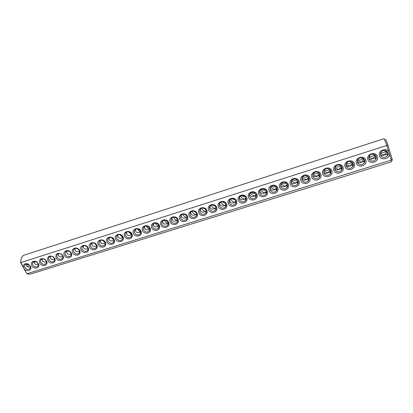 <?xml version="1.0" encoding="UTF-8"?>
<svg xmlns="http://www.w3.org/2000/svg" width="413" height="413" viewBox="0 0 413 413"><rect width="100%" height="100%" fill="white"/><g stroke="black" fill="none" stroke-linecap="round" stroke-linejoin="round"><path stroke-width="0.62" d="M24.3 268.956L23.438 267.335C23.278 264.119 24.909 263.035 28.337 264.077L30.603 266.566C32.188 270.272 26.85 272.275 24.3 268.956L26.86 273.757L30.046 274.217L391.539 161.798L391.261 160.115L26.86 273.757L20.66 262.627L21.073 259.163M387.755 155.149L387.379 155.267M376.088 158.819L375.66 158.953M364.56 162.454L364.09 162.598M353.156 166.041L352.661 166.196M341.887 169.588L341.37 169.753M330.746 173.099L330.214 173.264M319.724 176.568L319.187 176.738M308.831 179.996L308.294 180.166M298.052 183.393L297.53 183.558M287.396 186.748L286.885 186.908M276.855 190.063L276.364 190.217M266.431 193.346L265.962 193.496M256.122 196.593L255.673 196.733M245.921 199.804L245.498 199.938M235.828 202.984L235.441 203.103M225.844 206.123L225.488 206.237M215.968 209.236L215.648 209.334M206.195 212.313L205.911 212.401M392.03 159.924C392.422 160.765 392.453 160.471 392.123 159.051L387.926 145.195C386.217 140.224 385.463 138.453 385.67 139.883M389.366 153.873L388.726 151.767C386.129 147.157 377.616 150.946 379.428 155.861C380.714 160.925 389.769 159.144 389.366 153.873L391.261 160.115L392.123 159.051M23.438 267.335L20.862 262.498C20.727 258.533 21.775 256.091 24.006 255.182L384.193 138.634L386.816 145.469L20.66 262.627M388.726 151.767L386.816 145.469L387.926 145.195M39.762 263.127C38.941 259.219 40.582 257.877 44.697 259.106L46.576 261.155C48.796 265.502 41.842 267.495 39.762 263.127M47.867 260.567C47.097 256.54 48.817 255.219 53.024 256.612L54.65 258.373C57.159 262.797 50.009 265.084 47.867 260.567M56.054 257.98C55.347 253.804 57.154 252.524 61.48 254.134L62.766 255.523C65.652 260.009 58.274 262.683 56.054 257.98M64.32 255.368C62.342 251.868 67.02 248.889 70.102 251.718L70.876 252.549C74.325 257.077 66.669 260.329 64.32 255.368M81.098 250.071C78.821 245.575 85.981 243.288 88.175 247.836C90.421 252.353 83.281 254.584 81.098 250.071M98.211 244.666C95.955 240.113 103.26 237.78 105.434 242.39C107.659 246.964 100.374 249.235 98.211 244.666M115.671 239.153C113.43 234.538 120.885 232.158 123.038 236.83C125.237 241.466 117.808 243.784 115.671 239.153M124.53 236.355C122.305 231.708 129.837 229.303 131.974 234.006C134.163 238.673 126.657 241.016 124.53 236.355M133.482 233.531C131.267 228.854 138.876 226.422 140.998 231.156C143.177 235.854 135.593 238.218 133.482 233.531M142.526 230.671C140.327 225.963 148.009 223.51 150.12 228.275C152.283 233.004 144.622 235.395 142.526 230.671M160.894 224.873C158.716 220.098 166.563 217.594 168.643 222.426C170.781 227.222 162.965 229.659 160.894 224.873M179.64 218.952C177.492 214.115 185.504 211.554 187.559 216.453C189.665 221.316 181.684 223.805 179.64 218.952M31.729 265.662C30.867 261.857 32.446 260.5 36.468 261.594L38.559 263.881C40.536 268.156 33.763 269.901 31.729 265.662M72.667 252.735C70.38 248.265 77.468 245.998 79.678 250.521C81.934 255.007 74.867 257.216 72.667 252.735M89.616 247.382C87.344 242.859 94.577 240.547 96.761 245.126C98.996 249.674 91.789 251.92 89.616 247.382M106.9 241.925C104.649 237.341 112.031 234.982 114.189 239.623C116.404 244.228 109.047 246.525 106.9 241.925M151.664 227.79C149.475 223.046 157.239 220.568 159.335 225.364C161.483 230.129 153.744 232.54 151.664 227.79M170.218 221.926C168.055 217.124 175.984 214.59 178.049 219.453C180.171 224.285 172.273 226.747 170.218 221.926M198.787 212.907C196.665 208.002 204.853 205.385 206.872 210.351C208.947 215.281 200.795 217.827 198.787 212.907M228.275 203.594C226.2 198.586 234.651 195.886 236.618 200.961C238.647 205.994 230.232 208.622 228.275 203.594M248.466 197.218C246.427 192.138 255.058 189.376 256.994 194.523C258.982 199.634 250.386 202.313 248.466 197.218M269.095 190.703C267.092 185.545 275.92 182.727 277.815 187.951C279.766 193.134 270.98 195.876 269.095 190.703M290.184 184.043C288.222 178.808 297.246 175.928 299.095 181.23C301.01 186.49 292.032 189.288 290.184 184.043M345.01 166.728C343.151 161.297 352.697 158.246 354.437 163.749C356.243 169.211 346.744 172.18 345.01 166.728M367.823 159.526C366.011 154.008 375.778 150.884 377.472 156.475C379.227 162.025 369.511 165.055 367.823 159.526M189.164 215.947C187.032 211.074 195.127 208.488 197.161 213.418C199.252 218.312 191.188 220.831 189.164 215.947M208.513 209.835C206.407 204.894 214.677 202.251 216.68 207.254C218.74 212.22 210.506 214.791 208.513 209.835M218.338 206.732C216.252 201.756 224.61 199.087 226.598 204.125C228.642 209.123 220.315 211.719 218.338 206.732M238.316 200.424C236.257 195.375 244.801 192.649 246.752 197.76C248.76 202.829 240.258 205.483 238.316 200.424M258.724 193.976C256.705 188.86 265.435 186.067 267.345 191.255C269.317 196.402 260.629 199.112 258.724 193.976M279.58 187.388C277.598 182.195 286.524 179.345 288.398 184.606C290.329 189.83 281.449 192.603 279.58 187.388M300.907 180.657C298.96 175.386 308.088 172.469 309.915 177.812C311.81 183.109 302.729 185.943 300.907 180.657M311.748 177.234C309.822 171.922 319.053 168.974 320.86 174.353C322.734 179.696 313.55 182.561 311.748 177.234M322.708 173.77C320.803 168.421 330.137 165.437 331.928 170.858C333.776 176.237 324.489 179.139 322.708 173.77M333.797 170.27C331.913 164.88 341.355 161.86 343.115 167.327C344.948 172.748 335.552 175.68 333.797 170.27M356.352 163.145C354.514 157.673 364.173 154.586 365.887 160.136C367.668 165.639 358.061 168.638 356.352 163.145M385.706 150.616L385.499 151.008C384.266 152.707 382.644 153.28 380.631 152.727M195.06 211.755L194.105 211.322M205.013 208.875L203.248 208.137M214.936 205.886L212.628 205.003M224.909 202.824L222.158 201.874M234.951 199.701L231.822 198.741M245.079 196.516C243.758 196.82 242.601 196.516 241.61 195.597M255.296 193.284C253.871 193.723 252.617 193.439 251.527 192.437M265.605 189.995C264.103 190.579 262.756 190.336 261.563 189.268M276.008 186.65C274.449 187.388 273.019 187.197 271.728 186.077M286.514 183.258C284.913 184.146 283.416 184.017 282.012 182.871M297.117 179.815C295.496 180.858 293.937 180.801 292.43 179.64M307.819 176.32C306.203 177.518 304.587 177.538 302.972 176.387M318.63 172.779C317.034 174.126 315.372 174.234 313.648 173.109M329.538 169.191C327.984 170.677 326.291 170.879 324.458 169.805M340.555 165.556C339.058 167.172 337.338 167.477 335.408 166.465M351.675 161.881L351.633 161.942C350.198 163.625 348.484 164.007 346.497 163.094M362.908 158.164L362.795 158.344C361.421 160.037 359.733 160.481 357.73 159.681M374.25 154.405L374.08 154.699C372.774 156.398 371.117 156.904 369.108 156.228M27.939 264.15L28.069 266.958M380.419 155.185L380.853 152.33C383.264 148.215 390.182 151.592 387.523 155.593C384.756 158.308 382.392 158.169 380.419 155.185M24.93 267.516C24.341 266.251 24.496 265.223 25.405 264.434L28.435 264.361L30.175 266.277C30.552 267.397 30.34 268.295 29.545 268.971C27.8 269.859 26.262 269.374 24.93 267.516M40.908 262.462C40.329 261.197 40.495 260.159 41.408 259.359C42.379 258.708 43.479 258.714 44.702 259.374L46.148 260.949C46.648 262.162 46.468 263.153 45.6 263.912C43.814 264.841 42.25 264.361 40.908 262.462M49.018 259.901C48.44 258.636 48.61 257.593 49.529 256.783C50.556 256.096 51.708 256.122 52.983 256.865L54.227 258.218C54.815 259.488 54.655 260.531 53.747 261.352C51.94 262.301 50.365 261.816 49.018 259.901M57.2 257.314C56.633 256.045 56.803 255.002 57.722 254.186C58.832 253.453 60.045 253.51 61.367 254.362L62.358 255.425C63.06 256.757 62.931 257.872 61.971 258.76C60.143 259.731 58.553 259.25 57.2 257.314M65.466 254.707C64.903 253.432 65.078 252.384 65.997 251.558C67.226 250.768 68.527 250.877 69.905 251.899L70.499 252.539C71.387 253.943 71.31 255.146 70.277 256.143C68.429 257.134 66.823 256.659 65.466 254.707M82.239 249.406C81.686 248.13 81.872 247.077 82.791 246.236C85.414 243.944 89.941 248.745 87.133 250.83C85.243 251.873 83.612 251.393 82.239 249.406M99.347 244C98.805 242.725 98.996 241.662 99.92 240.81C102.574 238.44 107.173 243.247 104.334 245.41C102.393 246.499 100.736 246.029 99.347 244M116.796 238.487C116.27 237.217 116.471 236.143 117.39 235.276C120.075 232.824 124.752 237.635 121.876 239.881C119.894 241.027 118.201 240.557 116.796 238.487M125.655 235.689C125.134 234.419 125.335 233.345 126.259 232.467C128.954 229.974 133.673 234.785 130.787 237.072C128.779 238.244 127.07 237.785 125.655 235.689M134.602 232.86C134.091 231.59 134.292 230.516 135.216 229.633C137.927 227.093 142.686 231.899 139.785 234.233C137.751 235.436 136.027 234.976 134.602 232.86M143.641 230.005C143.135 228.735 143.342 227.656 144.261 226.768C146.987 224.187 151.793 228.988 148.876 231.363C146.816 232.602 145.071 232.147 143.641 230.005M161.999 224.202C161.509 222.943 161.72 221.858 162.634 220.955C165.381 218.281 170.285 223.061 167.348 225.534C165.236 226.84 163.455 226.396 161.999 224.202M180.744 218.281C180.269 217.026 180.481 215.942 181.384 215.023C184.152 212.251 189.169 217.006 186.206 219.582C184.038 220.96 182.216 220.527 180.744 218.281M32.88 265.001C32.297 263.737 32.457 262.704 33.37 261.909L36.525 261.873L38.13 263.628C38.559 264.8 38.363 265.74 37.537 266.452C35.771 267.366 34.217 266.881 32.88 265.001M73.808 252.069C73.251 250.794 73.437 249.746 74.355 248.91C76.963 246.654 81.454 251.45 78.661 253.499C76.792 254.516 75.176 254.036 73.808 252.069M90.752 246.716C90.204 245.446 90.39 244.382 91.314 243.536C93.952 241.202 98.511 246.009 95.692 248.136C93.777 249.199 92.13 248.724 90.752 246.716M108.025 241.254C107.494 239.984 107.69 238.915 108.614 238.058C111.283 235.647 115.919 240.459 113.059 242.658C111.102 243.778 109.424 243.309 108.025 241.254M152.774 227.119C152.278 225.854 152.485 224.775 153.399 223.877C156.135 221.249 160.993 226.04 158.065 228.466C155.98 229.736 154.214 229.287 152.774 227.119M171.323 221.254C170.843 220 171.054 218.916 171.958 218.002C174.714 215.281 179.681 220.052 176.728 222.576C174.585 223.913 172.789 223.474 171.323 221.254M199.882 212.23C199.422 210.991 199.634 209.902 200.527 208.973C203.304 206.092 208.446 210.811 205.468 213.495C203.242 214.956 201.379 214.533 199.882 212.23M229.354 202.922C228.921 201.699 229.132 200.615 230 199.665C232.787 196.614 238.141 201.245 235.142 204.11C232.829 205.71 230.898 205.313 229.354 202.922M249.535 196.542C249.116 195.339 249.328 194.26 250.175 193.305C252.957 190.125 258.466 194.673 255.471 197.667C253.097 199.381 251.114 199.004 249.535 196.542M270.154 190.026L270.783 186.81C273.551 183.496 279.24 187.941 276.251 191.08C273.814 192.912 271.78 192.561 270.154 190.026M291.232 183.367L291.836 180.187C294.577 176.728 300.463 181.044 297.499 184.332C294.996 186.299 292.905 185.974 291.232 183.367M346.027 166.052L346.538 163.037C349.124 159.181 355.608 163.006 352.785 166.718C350.11 169.108 347.86 168.886 346.027 166.052M368.824 158.85L369.284 155.933C371.767 151.907 378.53 155.448 375.809 159.351C373.073 161.948 370.745 161.782 368.824 158.85M190.259 215.271C189.794 214.027 190.006 212.938 190.904 212.014C193.676 209.184 198.756 213.924 195.783 216.557C193.589 217.971 191.751 217.548 190.259 215.271M209.597 209.164C209.148 207.925 209.365 206.841 210.248 205.901C213.031 202.964 218.24 207.656 215.25 210.403C213 211.905 211.115 211.492 209.597 209.164M219.422 206.056C218.983 204.827 219.195 203.743 220.072 202.798C222.86 199.804 228.136 204.471 225.142 207.274C222.86 208.823 220.955 208.42 219.422 206.056M239.39 199.747C238.962 198.534 239.179 197.455 240.03 196.5C242.818 193.387 248.249 197.977 245.25 200.909C242.906 202.561 240.955 202.174 239.39 199.747M259.787 193.305C259.379 192.112 259.591 191.033 260.422 190.073C263.2 186.826 268.796 191.327 265.802 194.394C263.396 196.165 261.388 195.798 259.787 193.305M280.634 186.717L281.253 183.517C284.01 180.13 289.792 184.513 286.818 187.724C284.345 189.624 282.28 189.283 280.634 186.717M301.944 179.98L302.538 176.826C305.259 173.29 311.252 177.528 308.31 180.894C305.765 182.938 303.648 182.634 301.944 179.98M312.78 176.558L313.359 173.429C316.053 169.82 322.161 173.971 319.239 177.42C316.663 179.536 314.51 179.252 312.78 176.558M323.735 173.099L324.298 169.996C326.962 166.31 333.188 170.362 330.292 173.899C327.685 176.098 325.501 175.835 323.735 173.099M334.819 169.593L335.356 166.532C337.984 162.763 344.334 166.707 341.474 170.332C338.83 172.624 336.616 172.376 334.819 169.593M357.359 162.474L357.849 159.501C360.384 155.562 367.007 159.253 364.23 163.058C361.525 165.546 359.233 165.355 357.359 162.474M387.42 151.834L386.821 154.003L385.437 154.844L384.204 155.045L386.181 152.547L386.558 151.029M380.321 154.756C381.013 155.634 381.953 155.902 383.145 155.567L384.204 155.045L380.327 153.667M34.279 263.009L34.222 261.806M42.214 260.262L42.178 259.514M79.074 250.144L78.196 249.153M87.716 247.774L86.281 246.189M96.368 245.281L94.536 243.303M105.072 242.705L102.904 240.443M113.843 240.077L111.381 237.583M122.687 237.398L119.961 234.723M131.618 234.667L128.639 231.853M135.5 229.416L135.619 231.28C136.321 232.534 137.581 232.922 139.393 232.436L140.596 231.889C139.393 231.533 138.329 230.557 137.421 228.967M144.488 226.592L144.612 228.435C145.309 229.695 146.558 230.087 148.37 229.607L149.568 229.06C148.298 228.699 147.204 227.697 146.295 226.066M158.922 226.226L158.628 226.2L158.902 226.03M153.564 223.743L153.693 225.56C154.385 226.83 155.634 227.227 157.436 226.747L158.628 226.2C157.296 225.839 156.176 224.822 155.267 223.154M168.21 223.325L167.781 223.314L168.179 223.051M162.732 220.867L162.867 222.653C163.558 223.934 164.797 224.336 166.594 223.856L167.781 223.314C166.393 222.948 165.241 221.92 164.338 220.222M177.59 220.387L177.032 220.397L177.549 220.041M171.994 217.971L172.138 219.716C172.82 221.007 174.059 221.414 175.85 220.94L177.032 220.397C175.582 220.036 174.41 218.993 173.506 217.269M187.068 217.403L186.377 217.45L187.017 216.99M181.348 215.054L181.503 216.753C182.185 218.049 183.413 218.462 185.194 217.992L186.377 217.45C184.874 217.093 183.671 216.045 182.773 214.301M196.769 214.311L195.819 214.471L196.583 213.903M190.806 212.112L190.966 213.753C191.642 215.065 192.866 215.483 194.642 215.013L195.819 214.471C194.265 214.125 193.041 213.072 192.143 211.311M206.366 211.28L205.354 211.461L206.252 210.78M200.362 209.143L200.527 210.723C201.198 212.045 202.422 212.468 204.187 212.003L205.354 211.461C203.759 211.126 202.515 210.072 201.616 208.302M216.102 208.188L214.997 208.42L216.014 207.61M210.016 206.154L210.191 207.667C210.857 208.993 212.07 209.427 213.831 208.963L214.997 208.42C213.361 208.095 212.091 207.047 211.188 205.276M225.988 205.029L224.734 205.349L225.885 204.404M219.773 203.144L219.959 204.574C220.619 205.911 221.827 206.35 223.578 205.886L224.734 205.349C223.061 205.039 221.776 203.996 220.867 202.225M235.978 201.823L234.579 202.241L235.854 201.152M229.638 200.109L229.829 201.446C230.485 202.793 231.683 203.237 233.422 202.783L234.579 202.241C232.875 201.952 231.569 200.919 230.655 199.159M246.071 198.57L244.527 199.102L245.926 197.858M239.607 197.047L239.803 198.286C240.454 199.644 241.646 200.099 243.376 199.644L244.527 199.102C242.798 198.829 241.476 197.817 240.552 196.067M256.272 195.266L254.584 195.932L256.101 194.518M249.689 193.965L249.886 195.096C250.531 196.464 251.713 196.918 253.437 196.469L254.584 195.932C252.833 195.679 251.491 194.688 250.557 192.954M266.586 191.916L265.636 192.623L264.743 192.726L266.38 191.136M259.885 190.858L260.076 191.869C260.717 193.243 261.894 193.712 263.608 193.263L264.743 192.726C262.983 192.494 261.63 191.529 260.68 189.825M277.009 188.519L275.936 189.376L275.017 189.484L276.762 187.703M270.195 187.729L270.376 188.607C271.011 189.995 272.182 190.465 273.886 190.021L275.017 189.484C273.251 189.278 271.883 188.338 270.918 186.671M287.541 185.065L286.978 185.773L285.404 186.211L287.252 184.229M280.623 184.575L280.794 185.308C281.423 186.707 282.585 187.187 284.278 186.743L285.404 186.211C283.633 186.026 282.26 185.117 281.268 183.496M298.181 181.565L297.566 182.417L295.899 182.897L297.85 180.708M291.175 181.395L291.32 181.973C291.945 183.382 293.096 183.868 294.779 183.434L295.899 182.897C294.139 182.737 292.755 181.87 291.748 180.295M308.934 178.018L308.279 179.015L306.513 179.552L308.552 177.146M301.851 178.184L301.965 178.602C302.584 180.022 303.731 180.517 305.403 180.083L306.513 179.552C304.768 179.412 303.379 178.586 302.347 177.074M319.801 174.415L319.11 175.577L317.241 176.165L319.363 173.537M312.656 174.947L312.729 175.195C313.338 176.625 314.479 177.125 316.141 176.697L317.241 176.165C315.522 176.052 314.133 175.272 313.08 173.827M330.782 170.77L330.07 172.097L328.092 172.742L330.281 169.882M323.591 171.674L323.611 171.746C324.215 173.186 325.346 173.697 326.998 173.274L328.092 172.742C326.399 172.655 325.016 171.922 323.942 170.548M341.876 167.069L341.153 168.571L339.063 169.284L340.906 167.203L341.308 166.191M334.659 168.37C335.284 169.743 336.389 170.223 337.973 169.81L339.063 169.284C337.406 169.216 336.032 168.535 334.938 167.244M353.084 163.326L352.372 164.999L350.157 165.783L352.036 163.61L352.449 162.454M345.867 165.03C346.517 166.279 347.586 166.707 349.078 166.31L350.157 165.783C348.541 165.737 347.178 165.112 346.073 163.904M364.411 159.542L363.719 161.38L361.38 162.242L363.285 159.97L363.703 158.685M357.209 161.648C357.885 162.774 358.918 163.145 360.301 162.768L361.38 162.242L357.348 160.533M375.856 155.706L375.2 157.72L372.722 158.664L374.668 156.279L375.071 154.875M368.695 158.225C369.382 159.227 370.368 159.547 371.659 159.186L372.722 158.664L368.763 157.121M26.375 264.015L26.499 265.838C27.217 266.963 28.492 267.294 30.33 266.829M42.291 258.946L42.4 260.804C43.138 261.966 44.444 262.296 46.318 261.79L46.401 261.765M50.36 256.375L50.469 258.249C51.202 259.421 52.503 259.756 54.371 259.25L54.552 259.188M58.507 253.783L58.615 255.668C59.348 256.85 60.644 257.185 62.508 256.685L62.781 256.587M66.736 251.171L66.839 253.066C67.567 254.253 68.863 254.594 70.721 254.093L71.093 253.959M83.426 245.869L83.529 247.779C84.252 248.982 85.537 249.333 87.386 248.838L87.964 248.621M100.442 240.48L100.545 242.39C101.262 243.608 102.543 243.975 104.381 243.479L105.17 243.164M117.798 234.997L117.906 236.892C118.619 238.125 119.884 238.502 121.711 238.012L122.718 237.583M126.605 232.22L126.719 234.099C127.426 235.348 128.686 235.725 130.508 235.24L131.628 234.744M34.294 261.491L34.413 263.334C35.151 264.485 36.452 264.816 38.326 264.31M75.037 248.533L75.14 250.433C75.868 251.631 77.159 251.976 79.012 251.481L79.487 251.305M91.892 243.19L91.996 245.095C92.713 246.308 93.999 246.669 95.842 246.169L96.523 245.905M109.078 237.749L109.187 239.654C109.899 240.882 111.169 241.249 113.002 240.758L113.9 240.387M28.435 264.361L28.337 264.077M30.175 266.277L30.603 266.566M44.702 259.374L44.697 259.106M46.148 260.949L46.576 261.155M54.227 258.218L54.65 258.373M62.358 255.425L62.766 255.523M70.499 252.539L70.876 252.549M36.525 261.873L36.468 261.594M38.13 263.628L38.559 263.881M385.499 151.008L386.181 152.547M276.705 187.579L276.669 187.853M287.123 183.997L287.081 184.518M297.639 180.378L297.613 181.137M308.243 176.728L308.258 177.719M318.934 173.042L319.022 174.255M329.724 169.33L329.904 170.75M340.617 165.592L340.906 167.203M351.633 161.942L352.036 163.61M362.795 158.344L363.285 159.97M374.08 154.699L374.668 156.279M386.976 154.359L388.044 154.023M386.821 154.003L387.523 155.593M30.035 268.435L29.545 268.971M46.127 263.313L45.6 263.912M54.294 260.706L53.747 261.352M62.539 258.079L61.971 258.76M70.871 255.415L70.277 256.143M87.773 250.004L87.133 250.83M105.021 244.465L104.334 245.41M122.615 238.791L121.876 239.881M131.546 235.9L130.787 237.072M140.565 232.973L139.785 234.233M149.682 230.01L148.876 231.363M168.184 223.97L167.348 225.534M187.063 217.759L186.206 219.582M38.042 265.889L37.537 266.452M79.281 252.725L78.661 253.499M96.353 247.248L95.692 248.136M113.771 241.646L113.059 242.658M158.886 227.011L158.065 228.466M177.58 220.883L176.728 222.576M206.324 211.373L205.468 213.495M235.771 201.983L235.142 204.11M255.915 195.612L255.471 197.667M276.509 189.092L276.251 191.08M297.566 182.417L297.499 184.332M352.372 164.999L352.785 166.718M375.2 157.72L375.809 159.351M196.65 214.59L195.783 216.557M216.061 208.214L215.25 210.403M225.865 205.116L225.142 207.274M245.787 198.813L245.25 200.909M266.153 192.37L265.802 194.394M286.978 185.773L286.818 187.724M308.279 179.015L308.31 180.894M319.11 175.577L319.239 177.42M330.07 172.097L330.292 173.899M341.153 168.571L341.474 170.332M363.719 161.38L364.23 163.058M375.319 158.034L376.367 157.704M245.771 198.89L246.081 198.792M255.895 195.695L256.292 195.571M266.137 192.463L266.612 192.313M276.493 189.2L277.046 189.025M286.968 185.896L287.593 185.7M297.561 182.556L298.258 182.334M308.279 179.175L309.043 178.932M319.12 175.757L319.951 175.494M330.095 172.298L330.978 172.014M341.195 168.793L342.134 168.499M352.434 165.252L353.414 164.942M363.807 161.664L364.824 161.344"/></g></svg>
